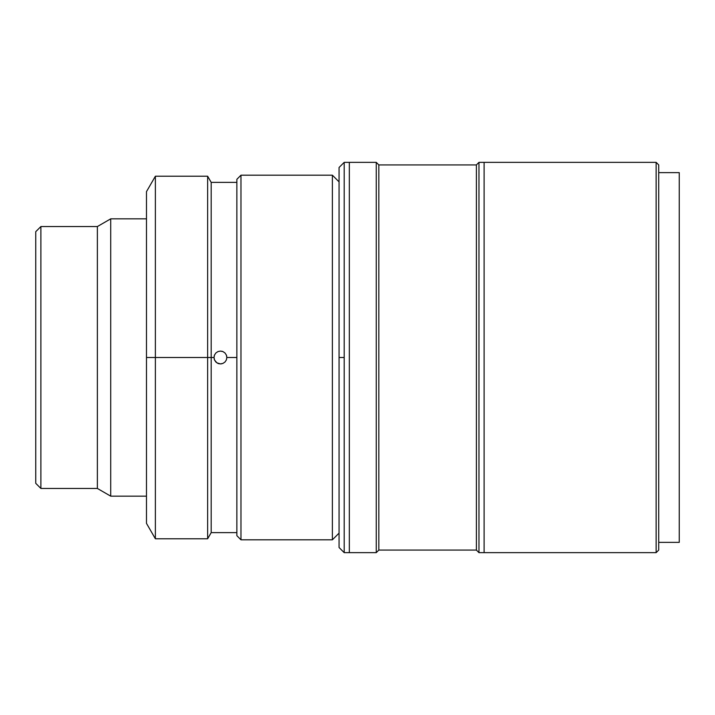 <?xml version="1.0" encoding="UTF-8"?>
<svg xmlns="http://www.w3.org/2000/svg" width="715" height="715" viewBox="0 0 715 715"><rect width="100%" height="100%" fill="white"/><g stroke="black" fill="none" stroke-linecap="round" stroke-linejoin="round"><path stroke-width="1.07" d="M40.889 226.548L35.75 231.678L35.75 483.322L40.889 488.452L40.889 226.548L40.889 488.452L97.374 488.452L97.374 226.548L40.889 226.548L97.374 226.548L97.374 488.452L110.718 496.156L110.718 218.844L97.374 226.548L110.718 218.844L110.718 496.156L146.486 496.156L110.718 496.156L97.374 488.452L40.889 488.452L35.75 483.322L35.75 231.678L40.889 226.548M146.486 218.844L110.718 218.844L146.486 218.844M240.973 175.193L236.871 179.304L236.871 535.696L240.973 539.807L240.973 175.193L240.973 539.807L332.386 539.807L339.062 533.131L332.386 539.807L332.386 175.193L332.386 539.807L240.973 539.807L236.871 535.696L236.871 179.304L240.973 175.193L332.386 175.193L240.973 175.193M339.062 181.869L332.386 175.193L339.062 181.869M215.939 362.085L217.941 363.417M218.012 363.443L219.165 363.792M214.143 358.778L214.5 359.94L214.017 357.5L214.5 355.042L215.894 352.96L217.968 351.574L220.434 351.083L222.892 351.566L224.975 352.96L226.36 355.042L226.852 357.5L226.36 359.958L224.975 362.04L222.892 363.426L220.434 363.917L217.977 363.435L215.894 362.04L214.509 359.958L214.017 357.5L211.193 357.5L211.193 532.621L211.193 357.5L207.636 357.5L207.636 538.779L207.636 357.5L146.486 357.5L146.486 523.371L146.486 357.5L155.378 357.5L155.378 538.779L155.378 357.5L207.636 357.5L207.636 176.221L207.636 357.5L211.193 357.5L211.193 182.379L211.193 357.5L214.017 357.5L214.5 355.042L215.894 352.96L217.968 351.574L220.434 351.083L222.892 351.566L224.975 352.96L226.36 355.042L226.852 357.5L236.871 357.5L226.852 357.5L226.36 359.958L224.975 362.04L222.892 363.426L220.434 363.917L216.868 362.836L214.509 359.958M215.841 353.013L214.518 355.006M214.491 355.078L214.143 356.231M236.871 182.379L211.193 182.379L207.636 176.221L155.378 176.221L155.378 357.5L155.378 176.221L146.486 191.629L146.486 357.5L146.486 191.629M224.93 352.915L222.928 351.583M222.857 351.557L221.704 351.208M226.727 356.222L226.378 355.078M220.443 363.917L221.668 363.801M679.25 172.628L658.712 172.628L679.25 172.628L679.25 542.372L679.25 172.628M658.712 542.372L679.25 542.372L658.712 542.372M656.138 552.65L658.712 550.076L658.712 164.924L656.138 162.35L656.138 552.65L656.138 162.35L484.1 162.35L484.1 552.65L656.138 552.65L484.1 552.65L484.1 162.35L656.138 162.35L658.712 164.924L658.712 550.076L656.138 552.65M344.201 162.35L349.331 162.35L344.201 162.35L344.201 357.5L344.201 162.35L339.062 167.489L339.062 357.5L344.201 357.5L339.062 357.5L339.062 547.511L344.201 552.65L344.201 357.5L344.201 552.65L349.331 552.65L344.201 552.65M339.062 167.489L339.062 547.511M349.331 552.65L349.331 162.35L349.331 552.65L376.26 552.65L376.26 162.35L349.331 162.35L349.331 552.65L349.331 162.35L376.26 162.35L376.26 552.65L378.825 550.076L378.825 164.924L376.26 162.35L378.825 164.924L378.825 550.076L476.396 550.076L478.97 552.65L484.1 552.65L484.1 162.35L478.97 162.35L478.97 552.65L478.97 162.35L476.396 164.924L476.396 550.076L476.396 164.924L378.825 164.924L476.396 164.924L478.97 162.35L484.1 162.35L484.1 552.65L478.97 552.65L476.396 550.076L378.825 550.076L376.26 552.65L349.331 552.65M236.871 532.621L211.193 532.621L207.636 538.779L155.378 538.779L146.486 523.371"/></g></svg>
